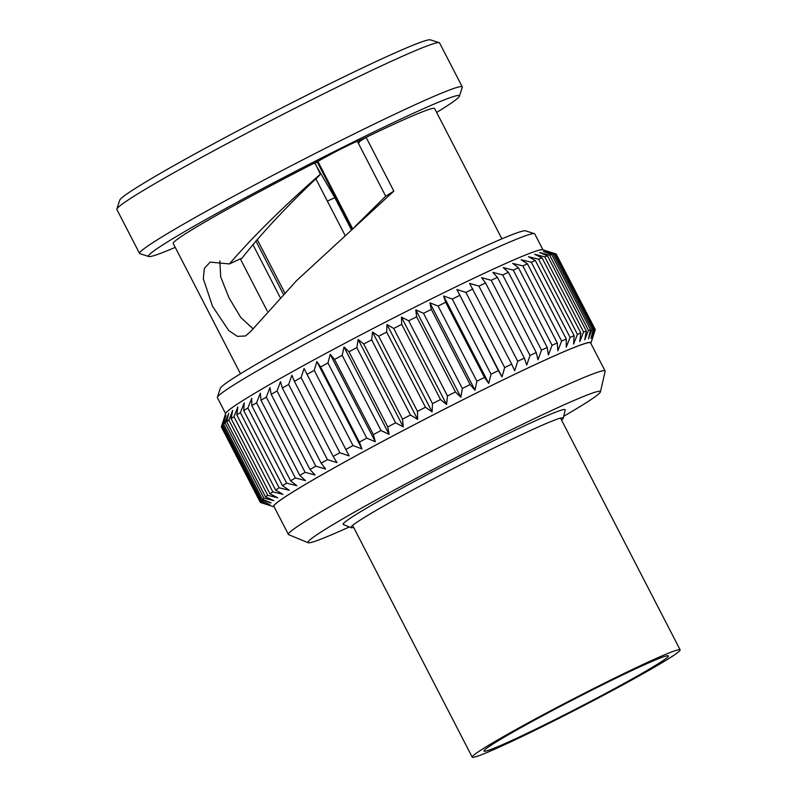 <?xml version="1.0" encoding="UTF-8"?>
<svg xmlns="http://www.w3.org/2000/svg" width="797" height="797" viewBox="0 0 797 797"><rect width="100%" height="100%" fill="white"/><g stroke="black" fill="none" stroke-linecap="round" stroke-linejoin="round"><path stroke-width="1.2" d="M316.758 166.653L334.999 197.955A17.544 0.807 152.7 0 0 327.368 201.123M480.262 755.207A116.98 5.37 152.7 0 0 597.86 698.252A116.98 5.37 152.7 0 0 680.13 649.844A116.98 5.37 152.7 0 0 573.72 698.72A116.98 5.37 152.7 0 0 472.232 757.15A116.98 5.37 152.7 0 0 480.262 755.207M491.091 749.369A103.769 4.762 152.7 0 0 595.409 698.849A103.769 4.762 152.7 0 0 668.404 655.901A103.769 4.762 152.7 0 0 573.999 699.258A103.769 4.762 152.7 0 0 483.968 751.093A103.769 4.762 152.7 0 0 491.091 749.369M561.546 420.089A119.5 5.489 152.7 0 0 563.3 418.166A119.5 5.489 152.7 0 0 454.569 467.869A119.5 5.489 152.7 0 0 351.069 527.704A119.5 5.489 152.7 0 0 353.649 527.395M563.3 418.166L565.173 409.977A124.93 5.738 152.7 0 0 451.51 461.941A124.93 5.738 152.7 0 0 343.308 524.486L351.069 527.704M563.728 416.263A164.59 7.562 152.7 0 0 600.42 391.865A164.59 7.562 152.7 0 0 450.674 460.317A164.59 7.562 152.7 0 0 308.12 542.727A164.59 7.562 152.7 0 0 319.179 539.798A164.59 7.562 152.7 0 0 349.265 526.956M600.42 391.865L605.132 371.322A178.209 8.189 152.7 0 0 605.102 370.984A178.209 8.189 152.7 0 0 442.993 445.443A178.209 8.189 152.7 0 0 288.394 534.448A178.209 8.189 152.7 0 0 288.653 534.667L308.12 542.727M605.102 370.984L590.597 342.879A178.209 8.189 152.7 0 0 428.487 417.349A178.209 8.189 152.7 0 0 273.889 506.354L288.394 534.448M590.836 343.348A178.558 8.199 152.7 0 0 590.926 343.138A178.558 8.199 152.7 0 0 428.487 417.329A178.558 8.199 152.7 0 0 273.909 506.762A178.558 8.199 152.7 0 0 274.128 506.812M317.893 161.422L352.603 228.669M351.965 229.247L317.176 161.841M345.091 235.464L315.891 178.887M257.172 239.409L284.609 292.559M283.234 293.963L255.867 240.933M280.056 297.241L252.838 244.5M361.519 139.844L361.011 139.854C362.077 139.614 361.469 140.232 359.188 141.687L359.467 142.245L358.242 143.012L385.678 196.201L354.795 226.697M359.188 141.687L366.122 137.373L361.001 139.814A27.666 1.275 152.7 0 0 343.826 147.575A27.666 1.275 152.7 0 0 319.318 160.566L314.217 163.664M357.315 141.199L358.242 143.002M319.328 160.586L314.905 162.817L320.374 174.164L318.979 175.878C287.647 205.367 262.024 232.764 242.119 258.059L229.406 263.937L210.149 262.113L204.391 268.33L203.295 278.671L212.53 306.297L228.809 330.635L237.416 336.364L245.576 335.955L251.115 331.024L296.614 280.594L393.848 191.121L366.122 137.373M385.678 196.201L393.848 191.121M252.868 328.623L240.764 317.465L229.048 297.909L220.699 276.938L219.813 260.888M320.374 174.164C283.473 206.503 253.147 236.43 229.406 263.937M555.489 253.884L594.283 329.051L590.966 338.336L593.396 329.101L554.602 253.934L545.855 250.945L555.489 253.884A188.461 8.657 -27.3 0 1 556.027 253.964L542.707 249.73A178.558 8.199 -27.3 0 0 319.637 356.777A178.558 8.199 -27.3 0 0 225.7 413.344L221.436 426.654A188.461 8.657 -27.3 0 0 221.417 427.043L260.211 502.21L269.575 505.318L260.35 502.259M260.27 501.712L221.476 426.544L224.585 417.02L221.845 425.947L260.639 501.114L269.685 504.411L260.27 501.712A188.461 8.657 -27.3 0 0 260.211 502.21M261.416 500.247L222.622 425.08L225.989 415.456L223.618 424.163L262.412 499.33L271.1 502.847L261.416 500.247A188.461 8.657 -27.3 0 0 260.639 501.114M263.907 498.105L225.113 422.938L228.689 413.245L226.727 421.713L265.521 496.88L273.789 500.636L263.907 498.105A188.461 8.657 -27.3 0 0 262.412 499.33M267.712 495.296L228.918 420.139L232.644 410.395L231.14 418.604L269.934 493.771L277.755 497.786L267.712 495.296A188.461 8.657 -27.3 0 0 265.521 496.88M272.803 491.859L234.009 416.692L237.835 406.938L236.819 414.868L275.613 490.035L282.945 494.329L272.803 491.859A188.461 8.657 -27.3 0 0 269.934 493.771M279.149 487.804L240.355 412.637L244.221 402.893L243.733 410.535L282.527 485.702L289.331 490.285L279.149 487.804A188.461 8.657 -27.3 0 0 275.613 490.035M286.681 483.161L247.887 408.004L251.742 398.301L251.802 405.643L290.596 480.81L296.853 485.702L286.681 483.161A188.461 8.657 -27.3 0 0 282.527 485.702M295.358 477.981L256.564 402.824L260.35 393.2L260.988 400.224L299.782 475.391L305.45 480.591L295.358 477.981A188.461 8.657 -27.3 0 0 290.596 480.81M305.092 472.302L266.298 397.145L269.954 387.621L271.189 394.336L309.993 469.493L315.064 475.012L305.092 472.302A188.461 8.657 -27.3 0 0 299.782 475.391M315.821 466.175L277.027 391.008L280.504 381.614L282.347 388L321.151 463.167L325.604 469.005L315.821 466.175A188.461 8.657 -27.3 0 0 309.993 469.493M327.447 459.64L288.653 384.473L291.891 375.228L294.372 381.295L333.166 456.452L337.001 462.629L327.447 459.64A188.461 8.657 -27.3 0 0 321.151 463.167M339.881 452.746L301.087 377.579L304.036 368.523L349.146 455.914L339.881 452.746A188.461 8.657 -27.3 0 0 333.166 456.452M349.146 455.914L304.036 368.523M353.021 445.553L314.227 370.396L316.847 361.539L320.583 366.949L359.377 442.106L361.948 448.93L353.021 445.553A188.461 8.657 -27.3 0 0 345.938 449.418M361.948 448.93L316.847 361.539M366.759 438.131L327.965 362.964L330.207 354.336L334.561 359.427L373.365 434.594L375.307 441.727L366.759 438.131A188.461 8.657 -27.3 0 0 359.377 442.106M375.307 441.727L330.207 354.336M380.996 430.519L342.202 355.352L344.015 346.974L348.986 351.756L387.78 426.923L389.115 434.365L380.996 430.519A188.461 8.657 -27.3 0 0 373.365 434.594M389.115 434.365L344.015 346.974M395.601 422.799L356.807 347.631L358.152 339.512L363.731 343.995L402.525 419.162L403.262 426.903L395.601 422.799A188.461 8.657 -27.3 0 0 387.78 426.923M403.262 426.903L358.152 339.512M410.475 415.008L371.671 339.851L372.518 332.01L378.685 336.214L417.479 411.372L417.628 419.401L410.475 415.008A188.461 8.657 -27.3 0 0 402.525 419.162M417.628 419.401L372.518 332.01M425.478 407.237L386.684 332.07L386.993 324.528L393.708 328.464L432.502 403.621L432.104 411.919L425.478 407.237A188.461 8.657 -27.3 0 0 417.479 411.372M432.104 411.919L386.993 324.528M440.502 399.526L401.708 324.369L401.459 317.126L408.702 320.802L447.496 395.97L446.559 404.517L440.502 399.526A188.461 8.657 -27.3 0 0 432.502 403.621M446.559 404.517L401.459 317.126M455.426 391.955L416.632 316.788L415.795 309.864L423.536 313.311L462.33 388.478L460.895 397.265L455.426 391.955A188.461 8.657 -27.3 0 0 447.496 395.97M460.895 397.265L415.795 309.864M470.12 384.572L431.326 309.405L429.882 302.81L438.081 306.038L476.875 381.205L474.992 390.201L470.12 384.572A188.461 8.657 -27.3 0 0 462.33 388.478M474.992 390.201L429.882 302.81M484.476 377.439L445.682 302.282L443.62 296.006L452.238 299.044L491.032 374.211L488.73 383.397L484.476 377.439A188.461 8.657 -27.3 0 0 476.875 381.205M488.73 383.397L443.62 296.006M498.374 370.615L456.9 289.51L465.886 292.389L504.68 367.556L502 376.901L498.374 370.615A188.461 8.657 -27.3 0 0 491.032 374.211M502 376.901L456.9 289.51M511.704 364.159L469.592 283.373L478.917 286.123L517.711 361.28L514.703 370.764L511.704 364.159A188.461 8.657 -27.3 0 0 504.68 367.556M524.356 358.122L485.562 282.955L481.617 277.655L491.221 280.285L530.015 355.452L526.727 365.046L524.356 358.122A188.461 8.657 -27.3 0 0 517.711 361.28M536.232 352.543L497.438 277.376L492.875 272.385L502.698 274.945L541.492 350.102L537.985 359.786L536.232 352.543A188.461 8.657 -27.3 0 0 530.015 355.452M547.24 347.472L508.446 272.315L503.266 267.623L513.258 270.123L552.052 345.29L548.376 355.024L547.24 347.472A188.461 8.657 -27.3 0 0 541.492 350.102M557.282 342.959L518.478 267.792L512.71 263.408L522.822 265.879L561.616 341.046L557.82 350.8L557.282 342.959A188.461 8.657 -27.3 0 0 552.052 345.29M566.278 339.024L527.475 263.857L521.128 259.752L531.31 262.233L570.104 337.4L566.239 347.143L566.278 339.024A188.461 8.657 -27.3 0 0 561.616 341.046M574.159 335.716L535.365 260.549L528.461 256.704L538.642 259.224L577.436 334.381L573.571 344.095L574.159 335.716A188.461 8.657 -27.3 0 0 570.104 337.4M580.854 333.046L542.06 257.879L534.648 254.283L544.779 256.863L583.573 332.02L579.758 341.674L580.854 333.046A188.461 8.657 -27.3 0 0 577.436 334.381M586.323 331.044L547.529 255.877L539.629 252.51L549.651 255.179L588.445 330.347L584.739 339.901L586.323 331.044A188.461 8.657 -27.3 0 0 583.573 332.02M590.517 329.729L551.723 254.562L543.375 251.394L553.238 254.183L592.032 329.35L588.485 338.785L590.517 329.729A188.461 8.657 -27.3 0 0 588.445 330.347M556.266 254.233L595.21 329.45L592.151 338.566L594.941 329.171L556.147 254.014A188.461 8.657 -27.3 0 0 556.027 253.964M116.87 209.053L119.709 200.186A174.971 8.04 -27.3 0 1 215.17 142.902A174.971 8.04 -27.3 0 1 430.35 39.85L439.227 42.669A181.577 8.339 152.7 0 0 215.927 149.617A181.577 8.339 152.7 0 0 116.87 209.053A181.577 8.339 152.7 0 0 116.87 209.491L139.555 253.446A181.577 8.339 -27.3 0 1 297.082 162.757A181.577 8.339 -27.3 0 1 462.26 86.883A181.577 8.339 -27.3 0 1 462.27 87.311L459.431 96.188A174.971 8.04 152.7 0 0 300.25 168.884A174.971 8.04 152.7 0 0 148.79 256.524A174.971 8.04 152.7 0 0 175.23 247.359M462.26 86.883L439.575 42.928A181.577 8.339 152.7 0 0 439.227 42.669M436.636 112.437A174.971 8.04 152.7 0 0 459.431 96.188M148.79 256.524L139.903 253.695A181.577 8.339 -27.3 0 1 139.555 253.446M217.402 397.285L220.251 388.408A171.963 7.9 -27.3 0 1 314.058 332.11A171.963 7.9 -27.3 0 1 525.532 230.831L534.418 233.66A178.558 8.199 152.7 0 0 314.825 338.825A178.558 8.199 152.7 0 0 217.402 397.285A178.558 8.199 152.7 0 0 217.412 397.703L225.611 413.603M542.956 249.81L534.757 233.91A178.558 8.199 152.7 0 0 534.418 233.66M595.21 329.45A188.461 8.657 -27.3 0 1 595.19 329.828L590.926 343.138M594.283 329.051A188.461 8.657 -27.3 0 1 594.941 329.171M592.032 329.35A188.461 8.657 -27.3 0 1 593.396 329.101M273.909 506.762L260.589 502.528A188.461 8.657 -27.3 0 1 260.47 502.479M320.583 366.949A188.461 8.657 -27.3 0 1 327.965 362.964M334.561 359.427A188.461 8.657 -27.3 0 1 342.202 355.352M348.986 351.756A188.461 8.657 -27.3 0 1 356.807 347.631M363.731 343.995A188.461 8.657 -27.3 0 1 371.671 339.851M378.685 336.214A188.461 8.657 -27.3 0 1 386.684 332.07M393.708 328.464A188.461 8.657 -27.3 0 1 401.708 324.369M408.702 320.802A188.461 8.657 -27.3 0 1 416.632 316.788M423.536 313.311A188.461 8.657 -27.3 0 1 431.326 309.405M438.081 306.038A188.461 8.657 -27.3 0 1 445.682 302.282M452.238 299.044A188.461 8.657 -27.3 0 1 459.58 295.458M465.886 292.389A188.461 8.657 -27.3 0 1 472.91 289.002M478.917 286.123A188.461 8.657 -27.3 0 1 485.562 282.955M491.221 280.285A188.461 8.657 -27.3 0 1 497.438 277.376M502.698 274.945A188.461 8.657 -27.3 0 1 508.446 272.315M513.258 270.123A188.461 8.657 -27.3 0 1 518.478 267.792M522.822 265.879A188.461 8.657 -27.3 0 1 527.475 263.857M531.31 262.233A188.461 8.657 -27.3 0 1 535.365 260.549M538.642 259.224A188.461 8.657 -27.3 0 1 542.06 257.879M544.779 256.863A188.461 8.657 -27.3 0 1 547.529 255.877M549.651 255.179A188.461 8.657 -27.3 0 1 551.723 254.562M553.238 254.183A188.461 8.657 -27.3 0 1 554.602 253.934M221.845 425.947A188.461 8.657 -27.3 0 1 222.622 425.08M223.618 424.163A188.461 8.657 -27.3 0 1 225.113 422.938M226.727 421.713A188.461 8.657 -27.3 0 1 228.918 420.139M231.14 418.604A188.461 8.657 -27.3 0 1 234.009 416.692M236.819 414.868A188.461 8.657 -27.3 0 1 240.355 412.637M243.733 410.535A188.461 8.657 -27.3 0 1 247.887 408.004M251.802 405.643A188.461 8.657 -27.3 0 1 256.564 402.824M260.988 400.224A188.461 8.657 -27.3 0 1 266.298 397.145M271.189 394.336A188.461 8.657 -27.3 0 1 277.027 391.008M282.347 388A188.461 8.657 -27.3 0 1 288.653 384.473M294.372 381.295A188.461 8.657 -27.3 0 1 301.087 377.579M307.144 374.251A188.461 8.657 -27.3 0 1 314.227 370.396M361.001 139.814A147.086 6.755 -27.3 0 1 434.644 108.561L501.881 238.841M240.475 373.773L173.228 243.483A147.086 6.755 -27.3 0 1 314.895 162.807A147.086 6.755 -27.3 0 1 319.318 160.566M334.999 197.955L351.407 229.745M353.131 526.399L472.232 757.15M561.038 419.092L680.13 649.844M267.264 311.079L240.325 258.886"/></g></svg>
